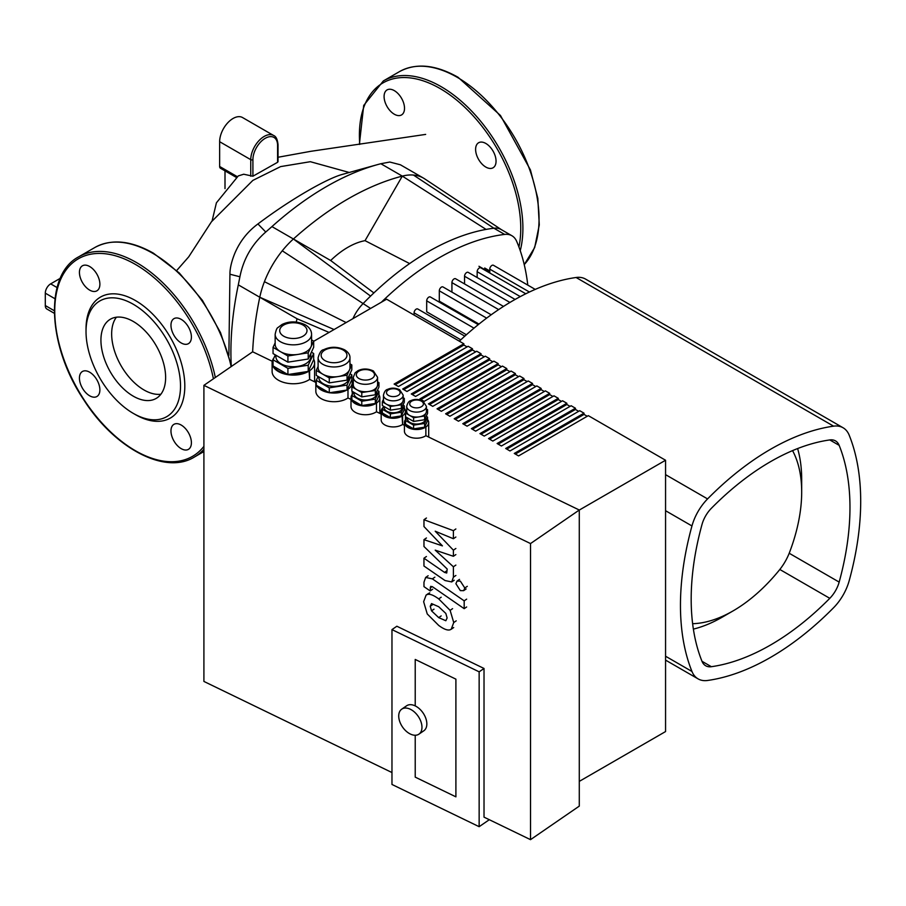 <?xml version="1.0" encoding="UTF-8"?>
<svg xmlns="http://www.w3.org/2000/svg" width="906" height="906" viewBox="0 0 906 906"><rect width="100%" height="100%" fill="white"/><g stroke="black" fill="none" stroke-linecap="round" stroke-linejoin="round"><path stroke-width="1.36" d="M384.087 96.523A14.451 8.347 60 0 1 387.077 89.909A14.451 8.347 60 0 1 401.528 98.256A14.451 8.347 60 0 1 401.528 114.937A14.451 8.347 60 0 1 390.395 111.064A14.451 8.347 60 0 1 384.087 96.523M485.843 143.465A14.451 8.347 60 0 1 495.276 156.206A14.451 8.347 60 0 1 493.068 167.78A14.451 8.347 60 0 1 478.606 159.445A14.451 8.347 60 0 1 478.606 142.752A14.451 8.347 60 0 1 485.843 143.465M54.292 310.735L45.3 305.549A7.588 4.383 120 0 0 46.874 309.014L54.337 313.329M45.3 305.549L45.3 293.159L54.96 298.731M57.067 287.564L50.668 283.861A7.588 4.383 120 0 0 45.3 293.159M329.059 332.423L297.043 318.753L259.773 297.247A68.278 39.422 -60 0 1 264.427 281.687A68.278 39.422 -60 0 1 282.264 250.803A68.278 39.422 -60 0 1 293.408 238.991L330.667 260.509L373.884 292.921M334.065 329.535L259.773 297.247A288.334 166.478 120 0 0 252.649 351.811L203.907 385.344L203.907 681.437L391.97 772.546M330.667 260.509A75.866 43.805 -60 0 1 365.039 240.656L402.309 176.115A68.278 39.422 -60 0 1 413.453 175.062L493.895 228.221L504.619 234.416A30.351 17.52 -60 0 1 511.901 235.73L501.177 229.535A30.351 17.52 120 0 0 493.895 228.221A252.174 145.594 120 0 0 486.08 229.411A252.174 145.594 120 0 0 370.577 296.092L293.408 238.991L271.947 226.602L265.752 232.027L257.938 223.941C291.154 198.924 326.647 178.833 341.902 174.53L356.715 170.396M370.577 296.092A252.174 145.594 120 0 0 362.762 303.929A30.351 17.52 120 0 0 352.944 318.629M296.273 322.049A75.866 43.805 -60 0 1 297.043 318.753M486.08 229.411L402.309 176.115A288.334 166.478 120 0 0 293.408 238.991M409.637 263.578L365.039 240.656M413.453 175.062A68.278 39.422 -60 0 1 423.555 178.154A68.278 39.422 -60 0 1 424.755 178.901L501.709 229.875M228.878 355.39L229.931 274.224L239.909 276.772C243.454 258.923 252.061 244.008 265.752 232.027M229.931 274.224C229.898 268.504 231.506 261.574 234.756 253.454C239.852 241.449 247.576 231.608 257.938 223.941M423.555 178.154L400.407 164.79L389.807 162.038L380.848 163.726A288.334 166.478 120 0 0 377.428 164.643A288.334 166.478 120 0 0 271.947 226.602M239.909 276.772L238.312 284.858A288.334 166.478 120 0 0 231.189 364.235M341.902 174.53L355.288 170.792M50.668 283.861L60.272 278.312M277.587 161.2L277.587 162.299L252.91 176.217L243.714 174.224L238.301 175.911L216.409 202.819L212.117 220.838M225.005 188.618L225.005 170.86M252.91 176.217L252.91 159.671A17.452 10.079 -60 0 1 265.243 138.301A17.452 10.079 -60 0 1 277.587 145.424A1.518 0.872 0 0 0 278.029 144.801C277.519 139.479 276.058 136.376 273.657 135.504L242.536 117.542A18.969 10.951 120 0 0 227.927 122.616A18.969 10.951 120 0 0 219.648 141.71L219.648 166.478A3.794 2.186 120 0 0 220.43 168.222L236.353 177.417M504.619 234.416A252.174 145.594 120 0 0 381.369 302.23M527.79 285.107A252.174 145.594 120 0 0 516.68 241.381A30.351 17.52 -60 0 0 511.901 235.73M792.557 450.622A132.82 76.682 -60 0 1 801.685 491.992L801.685 479.602A147.984 85.436 120 0 0 797.62 448.561M801.685 491.992A132.82 76.682 -60 0 1 789.466 552.569A37.927 21.903 -60 0 1 779.364 570.044A132.82 76.682 -60 0 1 733.022 610.927A132.82 76.682 -60 0 1 692.626 623.702M693.373 629.115A147.984 85.436 120 0 0 722.297 617.122L733.022 610.927M414.076 315.062L414.076 312.842A3.035 1.755 -60 0 1 415.401 309.795A3.035 1.755 -60 0 1 417.734 308.98L464.801 336.149M466.386 334.733L426.692 311.811L426.692 300.837A3.035 1.755 -60 0 1 428.017 297.78A3.035 1.755 -60 0 1 430.361 296.975L478.277 324.642M478.98 324.076L439.308 301.166L439.308 290.815A3.035 1.755 -60 0 1 440.633 287.757A3.035 1.755 -60 0 1 442.977 286.942L491.188 314.778M451.924 292.117L451.924 282.627A3.035 1.755 120 0 1 453.249 279.569A3.035 1.755 120 0 1 455.593 278.754L503.498 306.421M535.231 289.399L493.442 265.277A3.035 1.755 120 0 0 491.109 266.081A3.035 1.755 120 0 0 489.784 269.139L489.784 273M525.774 293.782L480.826 267.836A3.035 1.755 120 0 0 478.481 268.64A3.035 1.755 120 0 0 477.156 271.698L477.156 277.542M515.095 299.444L468.209 272.378A3.035 1.755 120 0 0 465.865 273.182A3.035 1.755 120 0 0 464.54 276.239L464.54 283.929M191.404 442.751A14.451 8.347 -120 0 0 185.096 428.198A14.451 8.347 -120 0 0 173.963 424.325A14.451 8.347 -120 0 0 173.963 441.018A14.451 8.347 -120 0 0 188.414 449.365A14.451 8.347 -120 0 0 191.404 442.751M89.66 395.797A14.451 8.347 -120 0 0 96.885 396.522A14.451 8.347 -120 0 0 96.885 379.829A14.451 8.347 -120 0 0 82.435 371.483A14.451 8.347 -120 0 0 80.215 383.068A14.451 8.347 -120 0 0 89.66 395.797M79.434 272.412A14.451 8.347 -120 0 0 85.742 286.953A14.451 8.347 -120 0 0 96.885 290.826A14.451 8.347 -120 0 0 96.885 274.133A14.451 8.347 -120 0 0 82.435 265.798A14.451 8.347 -120 0 0 79.434 272.412M181.189 319.354A14.451 8.347 -120 0 0 173.963 318.64A14.451 8.347 -120 0 0 173.963 335.322A14.451 8.347 -120 0 0 188.414 343.668A14.451 8.347 -120 0 0 190.634 332.094A14.451 8.347 -120 0 0 181.189 319.354M100.928 340.146A45.742 26.41 -120 0 0 120.894 386.183A45.742 26.41 -120 0 0 156.149 398.436A45.742 26.41 -120 0 0 165.628 377.496A45.742 26.41 -120 0 0 145.651 331.46A45.742 26.41 -120 0 0 110.407 319.195A45.742 26.41 -120 0 0 100.928 340.146M116.41 317.202A45.742 26.41 -120 0 0 111.653 333.952A45.742 26.41 -120 0 0 128.188 376.069A45.742 26.41 -120 0 0 160.872 394.235M180.521 386.092A66.818 38.573 -120 0 0 133.273 304.257A66.818 38.573 -120 0 0 86.025 331.539A66.818 38.573 -120 0 0 133.273 413.374A66.818 38.573 -120 0 0 180.521 386.092M133.273 413.374L135.424 414.608A69.853 40.328 -120 0 0 184.813 386.092A69.853 40.328 -120 0 0 135.424 300.543A69.853 40.328 -120 0 0 86.025 329.059L86.025 331.539M410.339 734.03A15.176 9.49 -124.5 0 0 418.946 734.143A15.176 9.49 -124.5 0 0 420.973 721.788A15.176 9.49 -124.5 0 0 410.339 709.251A15.176 9.49 -124.5 0 0 401.743 709.149A15.176 9.49 -124.5 0 0 399.716 721.504A15.176 9.49 -124.5 0 0 410.339 734.03M401.743 709.149L406.613 705.785A15.176 9.49 55.5 0 1 415.22 705.899A15.176 9.49 55.5 0 1 425.843 718.424A15.176 9.49 55.5 0 1 423.815 730.791L418.946 734.143M442.434 545.876L423.974 526.556L423.974 519.716L453.396 530.667L453.396 538.73L435.208 531.21L453.396 550.168L453.396 556.284L435.208 550.146L453.396 566.782L453.408 577.156L451.72 581.935L445.027 580.542L423.951 566.024L423.951 558.209L444.54 572.399L446.715 573.022L447.19 569.013L423.974 546.511L423.974 539.67L442.434 545.876M426.443 518.017L423.974 519.716M455.865 528.968L453.396 530.667M455.865 537.032L453.396 538.73M455.865 548.47L453.396 550.168M455.865 554.585L453.396 556.284M455.865 565.084L453.396 566.782M426.42 556.51L423.951 558.209M426.443 537.971L423.974 539.67M447.122 617.96L445.831 620.735L438.708 617.62L431.539 610.848L430.237 606.284L431.539 603.577L438.708 606.726L445.831 613.453L447.122 617.96M438.708 598.911L450.123 610.35L453.736 622.535L451.233 629.24L450.123 629.783C447.587 630.621 443.781 629.183 438.708 625.434L427.247 613.962L423.634 601.72L426.103 595.083L427.247 594.529C429.772 593.679 433.589 595.14 438.708 598.911L441.177 597.213M429.716 592.83L427.247 594.529M432.389 578.866L464.178 600.848L464.178 608.673L432.841 586.997L430.667 586.352L430.18 590.938L423.974 586.635L423.974 582.184L425.661 577.45L432.389 578.866L434.857 577.167M466.647 599.149L464.178 600.848M466.647 606.975L464.178 608.673M432.649 589.24L430.18 590.938M460.35 590.61L455.899 583.702L457.054 581.074L460.35 581.12L464.812 588.017L463.657 590.655L460.35 590.61M455.899 796.838L415.22 777.133L415.22 735.253L415.22 777.133L455.899 796.838L455.899 679.149L455.899 796.838M415.22 659.443L455.899 679.149L415.22 659.443L415.22 705.899L415.22 659.443M579.285 781.38L665.559 731.561L665.559 460.248L588.311 415.65L518.572 455.911L514.28 453.442L584.019 413.17L579.727 410.701L509.987 450.962L505.695 448.481L575.435 408.221L571.142 405.741L501.414 446.001L497.122 443.521L566.85 403.261L562.569 400.78L492.83 441.052L488.538 438.572L558.277 398.312L553.985 395.831L484.246 436.092L479.954 433.612L549.693 393.351L545.401 390.871L475.661 431.143L471.369 428.663L541.109 388.402L536.816 385.922L467.077 426.182L462.785 423.702L532.524 383.442L528.232 380.962L458.493 421.222L454.2 418.753L523.94 378.481L519.648 376.013L449.908 416.273L445.616 413.793L515.355 373.532L511.063 371.052L441.324 411.313L437.032 408.833L506.771 368.572L502.479 366.092L432.74 406.364L428.447 403.883L498.187 363.623L493.895 361.143L424.155 401.403L419.874 398.923L489.602 358.663L485.31 356.183L415.582 396.454L411.29 393.974L481.029 353.714L476.737 351.234L406.998 391.494L402.706 389.014L472.445 348.753L468.153 346.273L398.414 386.534L394.121 384.065L463.861 343.793L463.861 345.039L467.077 346.896M395.197 384.676L463.861 345.039M403.77 389.637L472.445 349.988L475.661 351.845M472.445 348.753L472.445 349.988M412.355 394.586L481.029 354.948L484.246 356.805M481.029 353.714L481.029 354.948M420.939 399.546L489.602 359.909L492.83 361.766M489.602 358.663L489.602 359.909M429.523 404.506L498.187 364.858L501.414 366.715M498.187 363.623L498.187 364.858M438.108 409.455L506.771 369.818L509.987 371.675M506.771 368.572L506.771 369.818M446.692 414.416L515.355 374.767L518.572 376.624M515.355 373.532L515.355 374.767M463.861 424.325L532.524 384.676L535.74 386.534M532.524 383.442L532.524 384.676M472.445 429.274L541.109 389.637L544.325 391.494M541.109 388.402L541.109 389.637M481.029 434.234L549.693 394.586L552.909 396.454M549.693 393.351L549.693 394.586M489.602 439.195L558.277 399.546L561.494 401.403M558.277 398.312L558.277 399.546M498.187 444.144L566.85 404.506L570.078 406.364M566.85 403.261L566.85 404.506M506.771 449.104L575.435 409.455L578.662 411.313M575.435 408.221L575.435 409.455M515.355 454.053L584.019 414.416L587.235 416.273M584.019 413.17L584.019 414.416M523.94 378.481L523.94 379.727L527.156 381.585M313.669 341.313L386.613 299.195L463.861 343.793M455.276 419.365L523.94 379.727M665.559 460.248L579.285 510.067M405.56 420.837A11.382 6.569 0 0 0 405.186 422.513A11.382 6.569 0 0 0 405.56 424.201A11.382 6.569 0 0 1 405.186 422.513A11.382 6.569 0 0 1 405.56 420.837M406.919 417.575L405.56 420.497L405.56 424.223A11.382 6.569 0 0 0 413.6 428.866L405.56 424.223A11.382 6.569 0 0 0 413.6 428.866L424.62 427.168A11.382 6.569 0 0 0 425.276 426.737L425.865 427.02A12.14 7.01 0 0 0 428.697 422.513A12.14 7.01 0 0 0 427.564 419.557M413.634 428.866A11.382 6.569 0 0 0 424.597 427.168A11.382 6.569 0 0 1 413.634 428.866M383.68 406.307L382.321 409.24L382.321 412.955A11.382 6.569 0 0 1 381.936 411.256A11.382 6.569 0 0 1 382.321 409.569A11.382 6.569 0 0 0 381.936 411.256A11.382 6.569 0 0 0 382.321 412.943A11.382 6.569 0 0 0 390.361 417.598A11.382 6.569 0 0 0 401.358 415.911A11.382 6.569 0 0 0 402.038 415.48L402.615 415.763A12.14 7.01 0 0 0 405.458 411.256A12.14 7.01 0 0 0 404.314 408.289M351.879 396.715A13.658 7.882 0 0 0 351.766 397.745A13.658 7.882 0 0 0 351.879 398.776A13.658 7.882 0 0 1 351.766 397.745L351.766 397.745A13.658 7.882 0 0 1 351.879 396.715M352.411 400.146A13.658 7.882 0 0 0 361.256 405.254A13.658 7.882 0 0 1 352.411 400.146M362.525 405.446A13.658 7.882 0 0 0 374.608 403.578A13.658 7.882 0 0 1 362.525 405.446M352.615 393.917A14.417 8.324 0 0 0 351.007 397.745A14.417 8.324 0 0 0 360.486 405.56A14.417 8.324 0 0 0 376.466 403.091L376.466 411.766L376.466 403.091L375.877 402.808A13.658 7.882 0 0 1 375.526 403.045A13.658 7.882 0 0 0 375.877 402.808L376.466 403.091A14.417 8.324 0 0 0 379.841 397.745A14.417 8.324 0 0 0 378.957 394.88M317.746 386.137A17.452 10.079 0 0 0 327.802 391.947A17.452 10.079 0 0 1 317.746 386.137M331.29 392.491A17.452 10.079 0 0 0 345.039 390.361A17.452 10.079 0 0 1 331.29 392.491M347.145 389.829A18.211 10.51 0 0 0 347.983 389.297L347.983 397.972L347.983 389.297A18.211 10.51 0 0 0 352.241 382.536A18.211 10.51 0 0 0 351.709 379.999M273.046 361.29A20.487 11.823 0 0 0 272.876 362.83A20.487 11.823 0 0 0 273.046 364.371A20.487 11.823 0 0 1 272.876 362.83A20.487 11.823 0 0 1 273.046 361.29M273.85 366.432A20.487 11.823 0 0 0 287.123 374.099A20.487 11.823 0 0 1 273.85 366.432M289.003 374.382A20.487 11.823 0 0 0 307.134 371.585A20.487 11.823 0 0 1 289.003 374.382M273.94 357.859A21.246 12.265 0 0 0 272.117 362.83A21.246 12.265 0 0 0 286.092 374.359A21.246 12.265 0 0 0 309.625 370.713L309.625 379.388L309.048 370.429A20.487 11.823 0 0 1 308.516 370.781A20.487 11.823 0 0 0 309.048 370.429L309.625 370.713A21.246 12.265 0 0 0 314.597 362.83A21.246 12.265 0 0 0 313.669 359.229M383.159 407.417A12.14 7.01 0 0 0 381.177 411.256A12.14 7.01 0 0 0 389.161 417.836A12.14 7.01 0 0 0 402.615 415.763L402.615 424.427L402.038 415.48A11.382 6.569 0 0 1 401.369 415.899L401.369 412.185L404.314 405.843L402.955 405.05M406.409 418.674A12.14 7.01 0 0 0 404.427 422.513A12.14 7.01 0 0 0 412.411 429.104A12.14 7.01 0 0 0 425.865 427.02L425.865 435.695L425.865 427.02L425.276 426.737A11.382 6.569 0 0 1 424.62 427.156L427.564 420.814L427.564 417.1L426.205 416.318M701.991 524.54A22.763 13.137 -60 0 1 711.357 508.311A236.998 136.829 -60 0 1 829.794 439.931A22.763 13.137 -60 0 1 835.491 440.894A22.763 13.137 -60 0 1 839.16 445.344A236.998 136.829 -60 0 1 839.16 582.094A22.763 13.137 -60 0 1 829.794 598.322A236.998 136.829 -60 0 1 711.357 666.703A22.763 13.137 -60 0 1 705.672 665.74A22.763 13.137 -60 0 1 701.991 661.289A236.998 136.829 -60 0 1 701.991 524.54M849.194 580.678A37.927 21.903 -60 0 1 833.588 607.722A252.174 145.594 -60 0 1 707.575 680.474A37.927 21.903 -60 0 1 698.084 678.877A37.927 21.903 -60 0 1 691.957 671.459A252.174 145.594 -60 0 1 691.957 525.956A37.927 21.903 -60 0 1 707.575 498.912A252.174 145.594 -60 0 1 833.588 426.16A37.927 21.903 -60 0 1 843.067 427.757A37.927 21.903 -60 0 1 849.194 435.174A252.174 145.594 -60 0 1 849.194 580.678M843.067 427.757L585.582 279.093A37.927 21.903 120 0 0 576.091 277.496A252.174 145.594 120 0 0 459.342 341.188M318.108 357.757L318.108 367.666A15.934 9.196 0 0 0 322.774 374.178A15.934 9.196 0 0 0 338.165 376.556A15.934 9.196 0 0 0 349.422 370.056A15.934 9.196 0 0 0 349.965 367.666L349.965 357.757A15.934 9.196 180 0 1 334.042 366.964A15.934 9.196 180 0 1 318.108 357.757C319.558 352.547 321.426 349.852 323.714 349.693C330.475 346.432 337.462 346.488 344.676 349.863C348.312 352.219 350.078 354.858 349.965 357.757M318.108 366.466L316.273 370.418L329.274 377.927L347.043 375.186L351.811 364.925L349.965 363.861M351.811 364.925L351.811 369.875L347.043 380.135L329.274 382.887L316.273 375.378L316.273 370.418M329.274 382.887L329.274 377.927M347.043 380.135L347.043 375.186M318.867 376.873L318.867 377.587A15.176 8.766 0 0 0 334.042 386.341A15.176 8.766 0 0 0 349.206 377.587L349.206 375.469M318.085 376.42L316.273 380.327L316.273 385.288L329.274 392.796L347.043 390.044L351.811 379.784L351.811 374.835L349.999 373.782M316.273 380.327L329.274 387.847L347.043 385.095L351.811 374.835M329.274 392.796L329.274 387.847M347.043 390.044L347.043 385.095M406.703 406.409L406.703 411.369A9.864 5.696 0 0 0 409.591 415.39A9.864 5.696 0 0 0 419.116 416.862A9.864 5.696 0 0 0 426.092 412.842A9.864 5.696 0 0 0 426.42 411.369L426.42 406.409A9.864 5.696 180 0 1 416.567 412.105A9.864 5.696 180 0 1 406.703 406.409C407.553 402.91 408.957 400.973 410.928 400.622C414.54 398.923 418.538 399.036 422.909 400.996L426.42 406.409M406.703 410.622L405.56 413.068L413.612 417.723L424.62 416.013L427.564 409.671L426.42 409.014M427.564 409.671L427.564 413.385L424.62 419.738L413.612 421.437L405.56 416.783L405.56 413.068M413.612 421.437L413.612 417.723M424.62 419.738L424.62 416.013M407.462 417.881L407.462 418.799A9.105 5.255 0 0 0 416.567 424.053A9.105 5.255 0 0 0 425.661 418.799L425.661 417.473M405.56 420.497L413.612 425.152L424.62 423.453L427.564 417.1M413.612 428.866L413.612 425.152M424.62 427.168L424.62 423.453M382.321 409.24L390.373 413.895L401.369 412.185M384.212 406.624L384.212 407.541A9.105 5.255 0 0 0 393.317 412.796A9.105 5.255 0 0 0 402.423 407.541L402.423 406.205M390.373 413.895L390.373 417.609A11.382 6.569 0 0 1 382.332 412.966L390.373 417.609L401.369 415.899L404.314 409.557L404.314 405.843M404.314 398.402L404.314 402.117L401.369 408.47L390.373 410.169L382.321 405.526L382.321 401.811L390.373 406.454L401.369 404.755L404.314 398.402L403.181 397.745M390.373 410.169L390.373 406.454M383.453 399.353L382.321 401.811M401.369 408.47L401.369 404.755M402.842 401.585A9.864 5.696 0 0 0 403.181 400.101L403.181 395.152A9.864 5.696 180 0 1 393.317 400.848A9.864 5.696 180 0 1 383.453 395.152L383.453 400.101A9.864 5.696 0 0 0 386.341 404.133A9.864 5.696 0 0 0 395.865 405.605A9.864 5.696 0 0 0 402.842 401.585M353.465 392.083L351.879 395.503L351.879 399.84L361.788 405.56L375.333 403.464L378.957 395.65L378.957 391.313L377.372 390.395M353.283 377.304L353.283 384.733A12.14 7.01 0 0 0 356.839 389.693A12.14 7.01 0 0 0 368.561 391.505A12.14 7.01 0 0 0 377.145 386.545A12.14 7.01 0 0 0 377.564 384.733L377.564 377.304A12.14 7.01 180 0 1 365.424 384.303A12.14 7.01 180 0 1 353.283 377.304L355.163 372.762L358.006 370.667C362.819 368.368 367.938 368.47 373.374 370.95L377.564 377.304M353.283 383.816L351.879 386.828L361.788 392.547L375.333 390.452L378.957 382.638L377.564 381.834M378.957 382.638L378.957 386.975L375.333 394.79L361.788 396.885L351.879 391.166L351.879 386.828M361.788 396.885L361.788 392.547M375.333 394.79L375.333 390.452M354.042 392.411L354.042 393.408A11.382 6.569 0 0 0 365.424 399.976A11.382 6.569 0 0 0 376.805 393.408L376.805 391.63M351.879 395.503L361.788 401.222L375.333 399.127L378.957 391.313M361.788 405.56L361.788 401.222M375.333 403.464L375.333 399.127M275.322 354.892L273.046 359.773L287.915 368.357L308.221 365.22L313.669 353.499L311.392 352.185M275.911 355.231L275.911 356.636A17.452 10.079 0 0 0 293.351 366.715A17.452 10.079 0 0 0 310.803 356.636L310.803 353.465M287.915 368.357L287.915 374.552L273.046 365.967L273.046 359.773M287.915 374.552L308.221 371.415L313.669 359.693L313.669 353.499M308.221 371.415L308.221 365.22M313.669 341.109L313.669 347.304L308.221 359.025L287.915 362.162L273.046 353.578L273.046 347.383L287.915 355.967L308.221 352.83L313.669 341.109L311.562 339.897M287.915 362.162L287.915 355.967M275.152 342.864L273.046 347.383M308.221 359.025L308.221 352.83M310.939 346.964A18.211 10.51 0 0 0 311.562 344.246L311.562 334.337A18.211 10.51 180 0 1 293.351 344.846A18.211 10.51 180 0 1 275.152 334.337L275.152 344.246A18.211 10.51 0 0 0 280.486 351.675A18.211 10.51 0 0 0 298.074 354.405A18.211 10.51 0 0 0 310.939 346.964M479.149 671.833L391.97 629.602L391.97 784.46L479.149 826.691L479.149 671.833L484.019 668.469L484.019 817.144L530.52 839.658L579.285 806.114L579.285 510.021L425.865 435.695A12.14 7.01 0 0 1 412.411 437.779A12.14 7.01 0 0 1 404.427 431.188L404.427 422.513M272.287 361.29L252.672 351.8M315.832 382.389L309.625 379.388A21.246 12.265 0 0 1 286.092 383.023A21.246 12.265 0 0 1 272.117 371.505L272.117 362.83M351.007 399.433L347.983 397.972A18.211 10.51 0 0 1 327.813 401.086A18.211 10.51 0 0 1 315.832 391.211L315.832 382.536A18.211 10.51 0 0 0 316.273 384.835M381.177 414.042L376.466 411.766A14.417 8.324 0 0 1 360.486 414.235A14.417 8.324 0 0 1 351.007 406.409L351.007 397.745M404.427 425.31L402.615 424.427A12.14 7.01 0 0 1 389.161 426.511A12.14 7.01 0 0 1 381.177 419.931L381.177 411.256M390.384 417.609A11.382 6.569 0 0 0 401.358 415.911M316.862 379.036A18.211 10.51 0 0 0 315.832 382.536M316.545 385.446A18.211 10.51 0 0 0 329.003 392.638M329.648 392.74A18.211 10.51 0 0 0 346.681 390.101M484.019 668.469L396.851 626.239L391.97 629.602M489.308 819.703L479.149 826.691M530.52 839.658L530.52 543.566L203.907 385.344M579.285 510.021L530.52 543.566M524.234 264.586A115.617 66.75 -120 0 0 539.047 218.946A115.617 66.75 -120 0 0 457.292 77.35A115.617 66.75 -120 0 0 399.478 71.619C416.024 62.707 435.548 64.598 458.051 77.27L500.463 115.481L530.429 169.932L537.824 198.38L539.285 224.892L534.676 247.531L524.246 264.643M520.237 250.656A115.617 66.75 -120 0 0 522.898 228.267A115.617 66.75 -120 0 0 441.143 86.67A115.617 66.75 -120 0 0 383.34 80.94L363.714 105.413L359.376 144.416M518.923 246.976A114.099 65.878 -120 0 0 520.757 228.267A114.099 65.878 -120 0 0 440.067 88.528A114.099 65.878 -120 0 0 359.773 144.36M346.149 322.559L264.427 281.687M370.588 308.448L282.264 250.803M238.312 284.858L259.773 297.247M380.848 163.726L402.309 176.115M252.91 159.671A1.518 0.872 180 0 1 250.758 159.671L250.758 176.217M273.657 135.504A18.969 10.951 120 0 0 259.037 140.577A18.969 10.951 120 0 0 250.758 159.671L219.648 141.71M277.587 145.424L277.587 162.299M237.293 176.67L219.648 166.478M460.803 339.818L414.076 312.842M474.008 328.153L426.692 300.837M486.635 318.131L439.308 290.815M498.651 309.603L451.924 282.627M478.957 266.273L489.784 272.525M529.421 292.026L489.784 269.139M520.282 296.602L477.156 271.698M509.931 302.445L464.54 276.239M213.42 378.799A114.099 65.878 -120 0 0 135.424 264.416A114.099 65.878 -120 0 0 64.892 362.083A114.099 65.878 -120 0 0 203.907 446.364M215.334 377.485A115.617 66.75 -120 0 0 136.5 262.559A115.617 66.75 -120 0 0 78.686 256.828C44.134 274.812 47.282 345.809 83.771 399.829C114.598 448.391 165.209 475.174 194.303 457.088A115.617 66.75 -120 0 0 203.907 449.285M231.143 366.602A115.617 66.75 -120 0 0 152.638 253.238A115.617 66.75 -120 0 0 94.836 247.508L78.686 256.828M455.877 575.469L453.408 577.156M447.009 570.701L444.54 572.399M441.177 615.921L438.708 617.62M434.008 609.16L431.539 610.848M432.706 604.585L430.237 606.284M452.581 608.651L450.123 610.35M456.205 620.837L453.736 622.535M432.162 586.567L430.18 587.926M467.281 586.318L464.812 588.017M711.357 666.703L701.991 661.289M829.794 598.322L779.828 569.478M839.16 582.094L789.194 553.249M839.16 445.344L829.794 439.931M691.957 671.459L665.559 656.227M665.559 510.712L691.957 525.956M707.575 498.912L665.559 474.653M576.091 277.496L833.588 426.16M343.159 350.022A12.899 7.441 0 0 0 321.585 353.351A12.899 7.441 0 0 0 337.372 362.479A12.899 7.441 0 0 0 343.159 350.022M421.392 401.143A6.829 3.941 0 0 0 409.965 402.91A6.829 3.941 0 0 0 418.334 407.745A6.829 3.941 0 0 0 421.392 401.143M398.142 389.886A6.829 3.941 0 0 0 386.726 391.652A6.829 3.941 0 0 0 395.084 396.477A6.829 3.941 0 0 0 398.142 389.886M371.856 371.109A9.105 5.255 0 0 0 356.624 373.465A9.105 5.255 0 0 0 367.779 379.897A9.105 5.255 0 0 0 371.856 371.109M303.012 325.05A13.658 7.882 0 0 0 280.169 328.584A13.658 7.882 0 0 0 296.896 338.232A13.658 7.882 0 0 0 303.012 325.05M399.478 71.619L383.34 80.94M377.428 164.643L355.311 170.781M176.693 270.52L188.72 256.828L211.438 221.789L252.853 180.396L280.622 166.602L310.339 161.698L349.218 172.468M278.029 144.801L278.029 161.721M425.661 134.405L310.735 151.325L278.029 157.259M484.687 268.006L489.784 270.939M203.907 451.539L194.303 457.088M94.836 247.508C111.37 238.595 130.894 240.486 153.397 253.159L179.252 272.933L202.389 300.328L220.475 332.525L231.653 366.262M451.72 581.935L454.189 580.236M451.233 629.24L453.702 627.541M426.103 595.083L428.572 593.385M425.661 577.45L428.13 575.752M457.054 581.074L459.523 579.376M463.657 590.655L466.126 588.957M379.841 413.396L379.841 397.745M352.241 394.37L352.241 391.369M352.241 386.047L352.241 382.536M314.597 381.788L314.597 362.83M428.697 437.066L428.697 422.513M405.458 419.693L405.458 411.256M665.559 660.112L698.084 678.877M403.181 395.152L399.659 389.739C395.288 387.779 391.29 387.655 387.677 389.365C385.718 389.716 384.303 391.641 383.453 395.152M311.562 334.337C311.517 330.52 309.422 327.349 305.288 324.824C297.168 321.041 289.41 320.939 282.004 324.495L277.972 327.53C276.942 327.87 276.002 330.146 275.152 334.337"/></g></svg>
